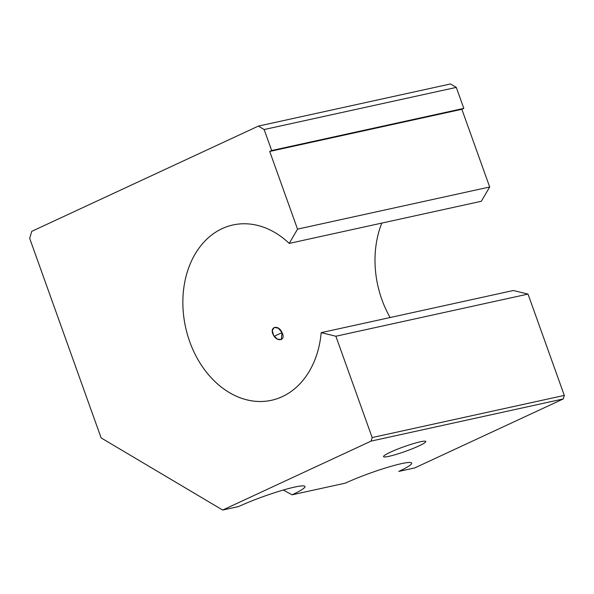 <?xml version="1.0" encoding="UTF-8"?>
<svg xmlns="http://www.w3.org/2000/svg" width="594" height="594" viewBox="0 0 594 594"><rect width="100%" height="100%" fill="white"/><g stroke="black" fill="none" stroke-linecap="round" stroke-linejoin="round"><path stroke-width="0.89" d="M31.727 231.356L258.36 126.099L450.504 83.954L258.36 126.099L264.144 129.537L456.289 87.392L450.504 83.954L456.289 87.392L264.144 129.537L271.666 150.534L463.81 108.39L456.289 87.392L463.81 108.39L271.666 150.534L269.713 151.44L461.857 109.296L463.81 108.39L461.857 109.296L269.713 151.44L297.527 229.136L489.679 186.991L461.857 109.296L489.679 186.991L297.527 229.136L289.219 243.406A89.746 68.243 -102.4 0 0 233.004 224.963A89.746 68.243 -102.4 0 0 185.573 327.249A89.746 68.243 -102.4 0 0 271.458 400.289A89.746 68.243 -102.4 0 0 321.176 332.655L513.32 290.511L321.176 332.655L335.877 336.234L528.021 294.089L513.32 290.511L528.021 294.089L335.877 336.234L372.156 437.555L564.3 395.411L528.021 294.089L564.3 395.411L372.156 437.555L371.139 441.09L222.661 510.046L238.669 506.534A42.07 4.559 -19.7 0 1 294.661 487.073A42.07 4.559 -19.7 0 1 292.048 494.824L345.418 483.122A42.07 4.559 -19.7 0 1 401.41 463.654A42.07 4.559 -19.7 0 1 398.789 471.413L414.805 467.901L563.283 398.938L371.139 441.09L563.283 398.938L564.3 395.411L563.283 398.938L414.805 467.901L398.789 471.413A42.07 4.559 160.3 0 0 411.709 463.082A42.07 4.559 160.3 0 0 387.422 467.396A42.07 4.559 160.3 0 0 345.418 483.122L292.048 494.824A42.07 4.559 160.3 0 0 304.96 486.501A42.07 4.559 160.3 0 0 280.672 490.807A42.07 4.559 160.3 0 0 238.669 506.534L222.661 510.046L101.129 437.912L29.7 238.417L31.727 231.356L29.7 238.417L101.129 437.912L222.661 510.046L371.139 441.09L372.156 437.555L335.877 336.234L321.176 332.655A89.746 68.243 77.6 0 1 234.266 395.248A89.746 68.243 77.6 0 1 188.662 267.879A89.746 68.243 77.6 0 1 289.219 243.406L481.363 201.262L289.219 243.406L297.527 229.136L269.713 151.44L271.666 150.534L264.144 129.537L258.36 126.099L31.727 231.356M390.458 452.168A22.438 2.428 -19.7 0 1 425.349 441.201A22.438 2.428 -19.7 0 1 398.277 453.771A22.438 2.428 -19.7 0 1 390.458 452.168A22.438 2.428 160.3 0 0 383.568 456.615A22.438 2.428 160.3 0 0 405.516 451.336A22.438 2.428 160.3 0 0 425.816 441.483A22.438 2.428 160.3 0 0 412.86 443.785A22.438 2.428 160.3 0 0 390.458 452.168M390.139 317.523A89.746 68.243 77.6 0 1 381.808 223.099A89.746 68.243 -102.4 0 0 390.139 317.523M282.031 332.618C286.345 340.511 276.923 342.634 273.151 334.615C269.201 326.492 278.683 324.324 282.031 332.618L278.371 328.17L274.205 327.428L272.312 330.591L273.604 335.454L277.398 339.137L281.333 339.582L282.031 332.618L274.153 336.278L282.031 332.618M481.363 201.262L489.679 186.991L481.363 201.262M283.293 490.028L292.048 494.824"/></g></svg>
